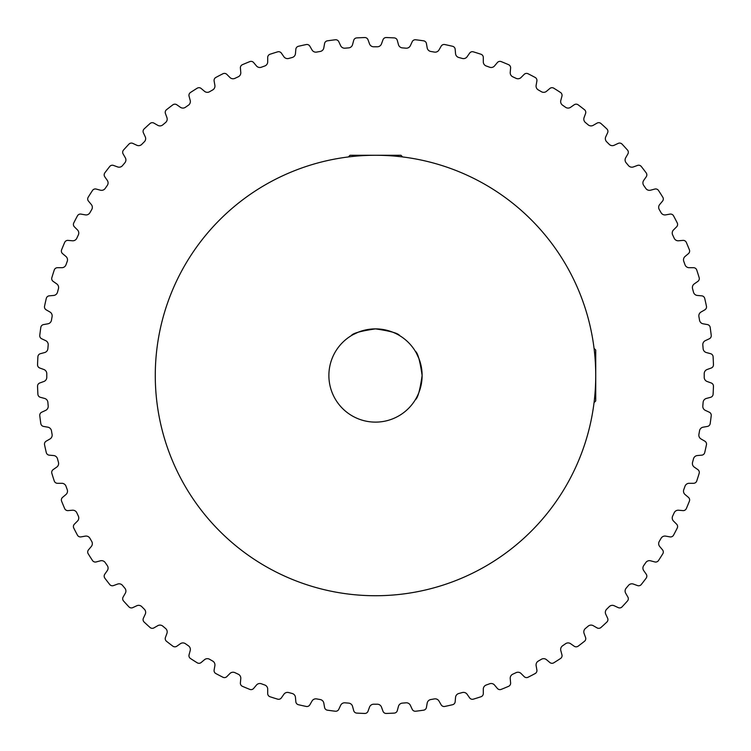 <?xml version="1.0" encoding="UTF-8"?>
<svg xmlns="http://www.w3.org/2000/svg" width="751" height="751" viewBox="0 0 751 751"><rect width="100%" height="100%" fill="white"/><g stroke="black" fill="none" stroke-linecap="round" stroke-linejoin="round"><path stroke-width="1.13" d="M422.118 375.5C419.987 390.267 417.725 398.34 415.322 399.729C417.725 398.349 419.987 390.276 422.118 375.5A46.618 46.618 0 0 0 375.5 328.882A46.618 46.618 0 0 0 328.882 375.5A46.618 46.618 0 0 0 375.5 422.118A46.618 46.618 0 0 0 422.118 375.5C419.987 360.733 417.725 352.66 415.322 351.271C417.734 352.679 419.997 360.752 422.118 375.5M370.572 329.145L366.122 329.839M358.424 332.13L353.214 334.561M353.083 334.627L351.28 335.678M375.5 328.882C360.733 331.013 352.66 333.275 351.28 335.678C352.679 333.266 360.762 331.003 375.5 328.882C390.267 331.013 398.34 333.275 399.729 335.678C398.349 333.275 390.276 331.013 375.5 328.882M594.05 348.37L595.731 350.05L595.731 375.5A220.231 220.231 0 0 0 375.5 155.269A220.231 220.231 0 0 0 155.279 375.5A220.231 220.231 0 0 0 375.5 595.731A220.231 220.231 0 0 0 595.731 375.5L595.731 400.95L594.05 402.63M510.211 72.809A4.403 4.403 0 0 1 510.22 72.425L510.605 68.069A3.38 3.38 0 0 0 508.568 64.67A338.119 338.119 0 0 0 501.199 61.61A3.38 3.38 0 0 0 497.359 62.577L494.543 65.928A4.403 4.403 0 0 1 489.643 67.224A328.722 328.722 0 0 0 486.216 65.985A4.403 4.403 0 0 1 483.297 61.835L483.297 57.461A3.38 3.38 0 0 0 480.978 54.25A338.119 338.119 0 0 0 473.365 51.847A3.38 3.38 0 0 0 469.619 53.143L467.113 56.729A4.403 4.403 0 0 1 462.334 58.456A328.722 328.722 0 0 0 458.823 57.508A4.403 4.403 0 0 1 455.547 53.631L455.172 49.275A3.38 3.38 0 0 0 452.571 46.28A338.119 338.119 0 0 0 444.78 44.553A3.38 3.38 0 0 0 441.166 46.168L438.978 49.96A4.403 4.403 0 0 1 434.378 52.091A328.722 328.722 0 0 0 430.792 51.462A4.403 4.403 0 0 1 427.188 47.886L426.437 43.577A3.38 3.38 0 0 0 423.583 40.817A338.119 338.119 0 0 0 415.678 39.775A3.38 3.38 0 0 0 412.215 41.699L410.365 45.67A4.403 4.403 0 0 1 405.962 48.186A328.722 328.722 0 0 0 402.339 47.876A4.403 4.403 0 0 1 398.443 44.619L397.307 40.394A3.38 3.38 0 0 0 394.237 37.897A338.119 338.119 0 0 0 386.267 37.55A3.38 3.38 0 0 0 382.982 39.775L381.489 43.887A4.403 4.403 0 0 1 377.321 46.778A328.722 328.722 0 0 0 373.679 46.778A4.403 4.403 0 0 1 369.52 43.887L368.018 39.775A3.38 3.38 0 0 0 364.742 37.55A338.119 338.119 0 0 0 356.772 37.897A3.38 3.38 0 0 0 353.693 40.394L352.557 44.619A4.403 4.403 0 0 1 348.661 47.876A328.722 328.722 0 0 0 345.038 48.186A4.403 4.403 0 0 1 340.635 45.67L338.785 41.699A3.38 3.38 0 0 0 335.321 39.775A338.119 338.119 0 0 0 327.417 40.817A3.38 3.38 0 0 0 324.573 43.577L323.812 47.886A4.403 4.403 0 0 1 320.217 51.462A328.722 328.722 0 0 0 316.622 52.091A4.403 4.403 0 0 1 312.022 49.96L309.834 46.168A3.38 3.38 0 0 0 306.22 44.553A338.119 338.119 0 0 0 298.429 46.28A3.38 3.38 0 0 0 295.838 49.275L295.453 53.631A4.403 4.403 0 0 1 292.186 57.508A328.722 328.722 0 0 0 288.666 58.456A4.403 4.403 0 0 1 283.887 56.729L281.381 53.143A3.38 3.38 0 0 0 277.635 51.847A338.119 338.119 0 0 0 270.031 54.25A3.38 3.38 0 0 0 267.703 57.461L267.703 61.835A4.403 4.403 0 0 1 264.784 65.985A328.722 328.722 0 0 0 261.357 67.224A4.403 4.403 0 0 1 256.457 65.928L253.641 62.577A3.38 3.38 0 0 0 249.801 61.61A338.119 338.119 0 0 0 242.432 64.67A3.38 3.38 0 0 0 240.395 68.069L240.78 72.425A4.403 4.403 0 0 1 238.227 76.809A328.722 328.722 0 0 0 234.932 78.348A4.403 4.403 0 0 1 229.928 77.484L226.84 74.387A3.38 3.38 0 0 0 222.925 73.758A338.119 338.119 0 0 0 215.847 77.447A3.38 3.38 0 0 0 214.119 81.014L214.88 85.323A4.403 4.403 0 0 1 212.721 89.913A328.722 328.722 0 0 0 209.567 91.735A4.403 4.403 0 0 1 204.507 91.303L201.155 88.487A3.38 3.38 0 0 0 197.203 88.205A338.119 338.119 0 0 0 190.472 92.495A3.38 3.38 0 0 0 189.064 96.194L190.2 100.418A4.403 4.403 0 0 1 188.445 105.187A328.722 328.722 0 0 0 185.459 107.271A4.403 4.403 0 0 1 180.39 107.29L176.804 104.774A3.38 3.38 0 0 0 172.843 104.84A338.119 338.119 0 0 0 166.515 109.702A3.38 3.38 0 0 0 165.427 113.504L166.929 117.616A4.403 4.403 0 0 1 165.595 122.516A328.722 328.722 0 0 0 162.807 124.854A4.403 4.403 0 0 1 157.757 125.314L153.964 123.126A3.38 3.38 0 0 0 150.031 123.53A338.119 338.119 0 0 0 144.145 128.928A3.38 3.38 0 0 0 143.394 132.814L145.243 136.776A4.403 4.403 0 0 1 144.352 141.77A328.722 328.722 0 0 0 141.77 144.352A4.403 4.403 0 0 1 136.776 145.243L132.814 143.394A3.38 3.38 0 0 0 128.928 144.145A338.119 338.119 0 0 0 123.53 150.031A3.38 3.38 0 0 0 123.126 153.964L125.314 157.757A4.403 4.403 0 0 1 124.854 162.807A328.722 328.722 0 0 0 122.516 165.595A4.403 4.403 0 0 1 117.616 166.929L113.504 165.427A3.38 3.38 0 0 0 109.702 166.515A338.119 338.119 0 0 0 104.84 172.843A3.38 3.38 0 0 0 104.783 176.804L107.29 180.39A4.403 4.403 0 0 1 107.271 185.459A328.722 328.722 0 0 0 105.187 188.445A4.403 4.403 0 0 1 100.427 190.191L96.194 189.064A3.38 3.38 0 0 0 92.495 190.472A338.119 338.119 0 0 0 88.205 197.203A3.38 3.38 0 0 0 88.496 201.155L91.303 204.507A4.403 4.403 0 0 1 91.735 209.567A328.722 328.722 0 0 0 89.913 212.721A4.403 4.403 0 0 1 85.323 214.87L81.014 214.11A3.38 3.38 0 0 0 77.447 215.847A338.119 338.119 0 0 0 73.767 222.925A3.38 3.38 0 0 0 74.387 226.83L77.484 229.928A4.403 4.403 0 0 1 78.348 234.922A328.722 328.722 0 0 0 76.809 238.227A4.403 4.403 0 0 1 72.425 240.78L68.069 240.395A3.38 3.38 0 0 0 64.67 242.432A338.119 338.119 0 0 0 61.61 249.801A3.38 3.38 0 0 0 62.577 253.641L65.928 256.457A4.403 4.403 0 0 1 67.233 261.357A328.722 328.722 0 0 0 65.985 264.784A4.403 4.403 0 0 1 61.835 267.703L57.461 267.703A3.38 3.38 0 0 0 54.25 270.031A338.119 338.119 0 0 0 51.857 277.635A3.38 3.38 0 0 0 53.152 281.381L56.729 283.887A4.403 4.403 0 0 1 58.456 288.666A328.722 328.722 0 0 0 57.508 292.177A4.403 4.403 0 0 1 53.631 295.453L49.275 295.838A3.38 3.38 0 0 0 46.28 298.429A338.119 338.119 0 0 0 44.553 306.22A3.38 3.38 0 0 0 46.168 309.834L49.96 312.022A4.403 4.403 0 0 1 52.091 316.622A328.722 328.722 0 0 0 51.462 320.208A4.403 4.403 0 0 1 47.886 323.812L43.577 324.573A3.38 3.38 0 0 0 40.817 327.417A338.119 338.119 0 0 0 39.775 335.321A3.38 3.38 0 0 0 41.699 338.785L45.67 340.635A4.403 4.403 0 0 1 48.195 345.038A328.722 328.722 0 0 0 47.876 348.661A4.403 4.403 0 0 1 44.628 352.557L40.394 353.693A3.38 3.38 0 0 0 37.897 356.763A338.119 338.119 0 0 0 37.55 364.742A3.38 3.38 0 0 0 39.775 368.018L43.887 369.511A4.403 4.403 0 0 1 46.778 373.679A328.722 328.722 0 0 0 46.778 375.5A328.722 328.722 0 0 0 46.778 377.321A4.403 4.403 0 0 1 43.887 381.489L39.775 382.982A3.38 3.38 0 0 0 37.55 386.258A338.119 338.119 0 0 0 37.897 394.237A3.38 3.38 0 0 0 40.394 397.307L44.628 398.443A4.403 4.403 0 0 1 47.876 402.339A328.722 328.722 0 0 0 48.195 405.962A4.403 4.403 0 0 1 45.67 410.365L41.699 412.215A3.38 3.38 0 0 0 39.775 415.678A338.119 338.119 0 0 0 40.817 423.583A3.38 3.38 0 0 0 43.577 426.427L47.886 427.188A4.403 4.403 0 0 1 51.462 430.792A328.722 328.722 0 0 0 52.091 434.378A4.403 4.403 0 0 1 49.96 438.978L46.168 441.166A3.38 3.38 0 0 0 44.553 444.78A338.119 338.119 0 0 0 46.28 452.571A3.38 3.38 0 0 0 49.275 455.162L53.631 455.547A4.403 4.403 0 0 1 57.508 458.823A328.722 328.722 0 0 0 58.456 462.334A4.403 4.403 0 0 1 56.729 467.113L53.152 469.619A3.38 3.38 0 0 0 51.857 473.365A338.119 338.119 0 0 0 54.25 480.969A3.38 3.38 0 0 0 57.461 483.297L61.835 483.297A4.403 4.403 0 0 1 65.985 486.216A328.722 328.722 0 0 0 67.233 489.643A4.403 4.403 0 0 1 65.928 494.543L62.577 497.359A3.38 3.38 0 0 0 61.61 501.199A338.119 338.119 0 0 0 64.67 508.568A3.38 3.38 0 0 0 68.069 510.605L72.425 510.22A4.403 4.403 0 0 1 76.809 512.773A328.722 328.722 0 0 0 78.348 516.078A4.403 4.403 0 0 1 77.484 521.072L74.387 524.17A3.38 3.38 0 0 0 73.767 528.075A338.119 338.119 0 0 0 77.447 535.153A3.38 3.38 0 0 0 81.014 536.89L85.323 536.13A4.403 4.403 0 0 1 89.913 538.279A328.722 328.722 0 0 0 91.735 541.433A4.403 4.403 0 0 1 91.303 546.493L88.496 549.845A3.38 3.38 0 0 0 88.205 553.797A338.119 338.119 0 0 0 92.495 560.528A3.38 3.38 0 0 0 96.194 561.936L100.427 560.809A4.403 4.403 0 0 1 105.187 562.555A328.722 328.722 0 0 0 107.271 565.541A4.403 4.403 0 0 1 107.29 570.61L104.783 574.196A3.38 3.38 0 0 0 104.84 578.157A338.119 338.119 0 0 0 109.702 584.485A3.38 3.38 0 0 0 113.504 585.573L117.616 584.071A4.403 4.403 0 0 1 122.516 585.404A328.722 328.722 0 0 0 124.854 588.193A4.403 4.403 0 0 1 125.314 593.243L123.126 597.036A3.38 3.38 0 0 0 123.53 600.969A338.119 338.119 0 0 0 128.928 606.855A3.38 3.38 0 0 0 132.814 607.606L136.776 605.757A4.403 4.403 0 0 1 141.77 606.648A328.722 328.722 0 0 0 144.352 609.23A4.403 4.403 0 0 1 145.243 614.224L143.394 618.186A3.38 3.38 0 0 0 144.145 622.072A338.119 338.119 0 0 0 150.031 627.47A3.38 3.38 0 0 0 153.964 627.874L157.757 625.686A4.403 4.403 0 0 1 162.807 626.146A328.722 328.722 0 0 0 165.595 628.484A4.403 4.403 0 0 1 166.929 633.384L165.427 637.496A3.38 3.38 0 0 0 166.515 641.298A338.119 338.119 0 0 0 172.843 646.16A3.38 3.38 0 0 0 176.804 646.226L180.39 643.71A4.403 4.403 0 0 1 185.459 643.729A328.722 328.722 0 0 0 188.445 645.813A4.403 4.403 0 0 1 190.2 650.582L189.064 654.806A3.38 3.38 0 0 0 190.472 658.505A338.119 338.119 0 0 0 197.203 662.795A3.38 3.38 0 0 0 201.155 662.513L204.507 659.697A4.403 4.403 0 0 1 209.567 659.265A328.722 328.722 0 0 0 212.721 661.087A4.403 4.403 0 0 1 214.88 665.677L214.119 669.986A3.38 3.38 0 0 0 215.847 673.553A338.119 338.119 0 0 0 222.925 677.242A3.38 3.38 0 0 0 226.84 676.613L229.928 673.516A4.403 4.403 0 0 1 234.932 672.652A328.722 328.722 0 0 0 238.227 674.191A4.403 4.403 0 0 1 240.78 678.575L240.395 682.931A3.38 3.38 0 0 0 242.432 686.33A338.119 338.119 0 0 0 249.801 689.39A3.38 3.38 0 0 0 253.641 688.423L256.457 685.072A4.403 4.403 0 0 1 261.357 683.776A328.722 328.722 0 0 0 264.784 685.015A4.403 4.403 0 0 1 267.703 689.165L267.703 693.539A3.38 3.38 0 0 0 270.031 696.75A338.119 338.119 0 0 0 277.635 699.153A3.38 3.38 0 0 0 281.381 697.857L283.887 694.271A4.403 4.403 0 0 1 288.666 692.544A328.722 328.722 0 0 0 292.186 693.492A4.403 4.403 0 0 1 295.453 697.369L295.838 701.725A3.38 3.38 0 0 0 298.429 704.72A338.119 338.119 0 0 0 306.22 706.447A3.38 3.38 0 0 0 309.834 704.832L312.022 701.04A4.403 4.403 0 0 1 316.622 698.909A328.722 328.722 0 0 0 320.217 699.538A4.403 4.403 0 0 1 323.812 703.114L324.573 707.423A3.38 3.38 0 0 0 327.417 710.183A338.119 338.119 0 0 0 335.321 711.225A3.38 3.38 0 0 0 338.785 709.301L340.635 705.33A4.403 4.403 0 0 1 345.038 702.814A328.722 328.722 0 0 0 348.661 703.124A4.403 4.403 0 0 1 352.557 706.381L353.693 710.606A3.38 3.38 0 0 0 356.772 713.103A338.119 338.119 0 0 0 364.742 713.45A3.38 3.38 0 0 0 368.018 711.225L369.52 707.113A4.403 4.403 0 0 1 373.679 704.222A328.722 328.722 0 0 0 377.321 704.222A4.403 4.403 0 0 1 381.489 707.113L382.982 711.225A3.38 3.38 0 0 0 386.267 713.45A338.119 338.119 0 0 0 394.237 713.103A3.38 3.38 0 0 0 397.307 710.606L398.443 706.381A4.403 4.403 0 0 1 402.339 703.124A328.722 328.722 0 0 0 405.962 702.814A4.403 4.403 0 0 1 410.365 705.33L412.215 709.301A3.38 3.38 0 0 0 415.678 711.225A338.119 338.119 0 0 0 423.583 710.183A3.38 3.38 0 0 0 426.437 707.423L427.188 703.114A4.403 4.403 0 0 1 430.792 699.538A328.722 328.722 0 0 0 434.378 698.909A4.403 4.403 0 0 1 438.978 701.04L441.166 704.832A3.38 3.38 0 0 0 444.78 706.447A338.119 338.119 0 0 0 452.571 704.72A3.38 3.38 0 0 0 455.172 701.725L455.547 697.369A4.403 4.403 0 0 1 458.823 693.492A328.722 328.722 0 0 0 462.334 692.544A4.403 4.403 0 0 1 467.113 694.271L469.619 697.857A3.38 3.38 0 0 0 473.365 699.153A338.119 338.119 0 0 0 480.978 696.75A3.38 3.38 0 0 0 483.297 693.539L483.297 689.165A4.403 4.403 0 0 1 486.216 685.015A328.722 328.722 0 0 0 489.643 683.776A4.403 4.403 0 0 1 494.543 685.072L497.359 688.423A3.38 3.38 0 0 0 501.199 689.39A338.119 338.119 0 0 0 508.568 686.33A3.38 3.38 0 0 0 510.605 682.931L510.22 678.575A4.403 4.403 0 0 1 512.773 674.191A328.722 328.722 0 0 0 516.078 672.652A4.403 4.403 0 0 1 521.072 673.516L524.17 676.613A3.38 3.38 0 0 0 528.075 677.242A338.119 338.119 0 0 0 535.153 673.553A3.38 3.38 0 0 0 536.89 669.986L536.13 665.677A4.403 4.403 0 0 1 538.279 661.087A328.722 328.722 0 0 0 541.433 659.265A4.403 4.403 0 0 1 546.493 659.697L549.845 662.513A3.38 3.38 0 0 0 553.797 662.795A338.119 338.119 0 0 0 560.528 658.505A3.38 3.38 0 0 0 561.936 654.806L560.809 650.582A4.403 4.403 0 0 1 562.555 645.813A328.722 328.722 0 0 0 565.541 643.729A4.403 4.403 0 0 1 570.61 643.71L574.196 646.226A3.38 3.38 0 0 0 578.157 646.16A338.119 338.119 0 0 0 584.485 641.298A3.38 3.38 0 0 0 585.573 637.496L584.071 633.384A4.403 4.403 0 0 1 585.404 628.484A328.722 328.722 0 0 0 588.193 626.146A4.403 4.403 0 0 1 593.243 625.686L597.036 627.874A3.38 3.38 0 0 0 600.978 627.47A338.119 338.119 0 0 0 606.855 622.072A3.38 3.38 0 0 0 607.606 618.186L605.757 614.224A4.403 4.403 0 0 1 606.648 609.23A328.722 328.722 0 0 0 609.23 606.648A4.403 4.403 0 0 1 614.224 605.757L618.186 607.606A3.38 3.38 0 0 0 622.081 606.855A338.119 338.119 0 0 0 627.47 600.969A3.38 3.38 0 0 0 627.874 597.036L625.686 593.243A4.403 4.403 0 0 1 626.146 588.193A328.722 328.722 0 0 0 628.484 585.404A4.403 4.403 0 0 1 633.384 584.071L637.496 585.573A3.38 3.38 0 0 0 641.307 584.485A338.119 338.119 0 0 0 646.16 578.157A3.38 3.38 0 0 0 646.226 574.196L643.71 570.61A4.403 4.403 0 0 1 643.729 565.541A328.722 328.722 0 0 0 645.813 562.555A4.403 4.403 0 0 1 650.582 560.809L654.806 561.936A3.38 3.38 0 0 0 658.505 560.528A338.119 338.119 0 0 0 662.795 553.797A3.38 3.38 0 0 0 662.513 549.845L659.697 546.493A4.403 4.403 0 0 1 659.265 541.433A328.722 328.722 0 0 0 661.087 538.279A4.403 4.403 0 0 1 665.686 536.13L669.995 536.89A3.38 3.38 0 0 0 673.553 535.153A338.119 338.119 0 0 0 677.242 528.075A3.38 3.38 0 0 0 676.613 524.17L673.516 521.072A4.403 4.403 0 0 1 672.652 516.078A328.722 328.722 0 0 0 674.191 512.773A4.403 4.403 0 0 1 678.575 510.22L682.941 510.605A3.38 3.38 0 0 0 686.339 508.568A338.119 338.119 0 0 0 689.39 501.199A3.38 3.38 0 0 0 688.423 497.359L685.072 494.543A4.403 4.403 0 0 1 683.776 489.643A328.722 328.722 0 0 0 685.015 486.216A4.403 4.403 0 0 1 689.165 483.297L693.539 483.297A3.38 3.38 0 0 0 696.75 480.969A338.119 338.119 0 0 0 699.153 473.365A3.38 3.38 0 0 0 697.857 469.619L694.271 467.113A4.403 4.403 0 0 1 692.544 462.334A328.722 328.722 0 0 0 693.492 458.823A4.403 4.403 0 0 1 697.369 455.547L701.725 455.162A3.38 3.38 0 0 0 704.72 452.571A338.119 338.119 0 0 0 706.447 444.78A3.38 3.38 0 0 0 704.832 441.166L701.04 438.978A4.403 4.403 0 0 1 698.909 434.378A328.722 328.722 0 0 0 699.538 430.792A4.403 4.403 0 0 1 703.124 427.188L707.433 426.427A3.38 3.38 0 0 0 710.183 423.583A338.119 338.119 0 0 0 711.225 415.678A3.38 3.38 0 0 0 709.301 412.215L705.33 410.365A4.403 4.403 0 0 1 702.814 405.962A328.722 328.722 0 0 0 703.124 402.339A4.403 4.403 0 0 1 706.381 398.443L710.606 397.307A3.38 3.38 0 0 0 713.103 394.237A338.119 338.119 0 0 0 713.45 386.258A3.38 3.38 0 0 0 711.225 382.982L707.113 381.489A4.403 4.403 0 0 1 704.222 377.321A328.722 328.722 0 0 0 704.222 373.679A4.403 4.403 0 0 1 707.113 369.511L711.225 368.018A3.38 3.38 0 0 0 713.45 364.742A338.119 338.119 0 0 0 713.103 356.763A3.38 3.38 0 0 0 710.606 353.693L706.381 352.557A4.403 4.403 0 0 1 703.124 348.661A328.722 328.722 0 0 0 702.814 345.038A4.403 4.403 0 0 1 705.33 340.635L709.301 338.785A3.38 3.38 0 0 0 711.225 335.321A338.119 338.119 0 0 0 710.183 327.417A3.38 3.38 0 0 0 707.433 324.573L703.124 323.812A4.403 4.403 0 0 1 699.538 320.208A328.722 328.722 0 0 0 698.909 316.622A4.403 4.403 0 0 1 701.04 312.022L704.832 309.834A3.38 3.38 0 0 0 706.447 306.22A338.119 338.119 0 0 0 704.72 298.429A3.38 3.38 0 0 0 701.725 295.838L697.369 295.453A4.403 4.403 0 0 1 693.492 292.177A328.722 328.722 0 0 0 692.544 288.666A4.403 4.403 0 0 1 694.271 283.887L697.857 281.381A3.38 3.38 0 0 0 699.153 277.635A338.119 338.119 0 0 0 696.75 270.031A3.38 3.38 0 0 0 693.539 267.703L689.165 267.703A4.403 4.403 0 0 1 685.015 264.784A328.722 328.722 0 0 0 683.776 261.357A4.403 4.403 0 0 1 685.072 256.457L688.423 253.641A3.38 3.38 0 0 0 689.39 249.801A338.119 338.119 0 0 0 686.339 242.432A3.38 3.38 0 0 0 682.941 240.395L678.575 240.78A4.403 4.403 0 0 1 674.191 238.227A328.722 328.722 0 0 0 672.652 234.922A4.403 4.403 0 0 1 673.516 229.928L676.613 226.83A3.38 3.38 0 0 0 677.242 222.925A338.119 338.119 0 0 0 673.553 215.847A3.38 3.38 0 0 0 669.995 214.11L665.686 214.87A4.403 4.403 0 0 1 661.087 212.721A328.722 328.722 0 0 0 659.265 209.567A4.403 4.403 0 0 1 659.697 204.507L662.513 201.155A3.38 3.38 0 0 0 662.795 197.203A338.119 338.119 0 0 0 658.505 190.472A3.38 3.38 0 0 0 654.806 189.064L650.582 190.191A4.403 4.403 0 0 1 645.813 188.445A328.722 328.722 0 0 0 643.729 185.459A4.403 4.403 0 0 1 643.71 180.39L646.226 176.804A3.38 3.38 0 0 0 646.16 172.843A338.119 338.119 0 0 0 641.307 166.515A3.38 3.38 0 0 0 637.496 165.427L633.384 166.929A4.403 4.403 0 0 1 628.484 165.595A328.722 328.722 0 0 0 626.146 162.807A4.403 4.403 0 0 1 625.686 157.757L627.874 153.964A3.38 3.38 0 0 0 627.47 150.031A338.119 338.119 0 0 0 622.081 144.145A3.38 3.38 0 0 0 618.186 143.394L614.224 145.243A4.403 4.403 0 0 1 609.23 144.352A328.722 328.722 0 0 0 606.648 141.77A4.403 4.403 0 0 1 605.757 136.776L607.606 132.814A3.38 3.38 0 0 0 606.855 128.928A338.119 338.119 0 0 0 600.978 123.53A3.38 3.38 0 0 0 597.036 123.126L593.243 125.314A4.403 4.403 0 0 1 588.193 124.854A328.722 328.722 0 0 0 585.404 122.516A4.403 4.403 0 0 1 584.071 117.616L585.573 113.504A3.38 3.38 0 0 0 584.485 109.702A338.119 338.119 0 0 0 578.157 104.84A3.38 3.38 0 0 0 574.196 104.774L570.61 107.29A4.403 4.403 0 0 1 565.541 107.271A328.722 328.722 0 0 0 562.555 105.187A4.403 4.403 0 0 1 560.809 100.418L561.936 96.194A3.38 3.38 0 0 0 560.528 92.495A338.119 338.119 0 0 0 553.797 88.205A3.38 3.38 0 0 0 549.845 88.487L546.493 91.303A4.403 4.403 0 0 1 541.433 91.735A328.722 328.722 0 0 0 538.279 89.913A4.403 4.403 0 0 1 536.13 85.323L536.89 81.014A3.38 3.38 0 0 0 535.153 77.447A338.119 338.119 0 0 0 528.075 73.758A3.38 3.38 0 0 0 524.17 74.387L521.072 77.484A4.403 4.403 0 0 1 516.078 78.348A328.722 328.722 0 0 0 512.773 76.809A4.403 4.403 0 0 1 510.211 72.809M421.855 370.572L421.161 366.113M418.87 358.424L416.439 353.214M416.373 353.083L415.322 351.271M348.38 156.95L350.05 155.269L400.95 155.269L402.63 156.95"/></g></svg>
